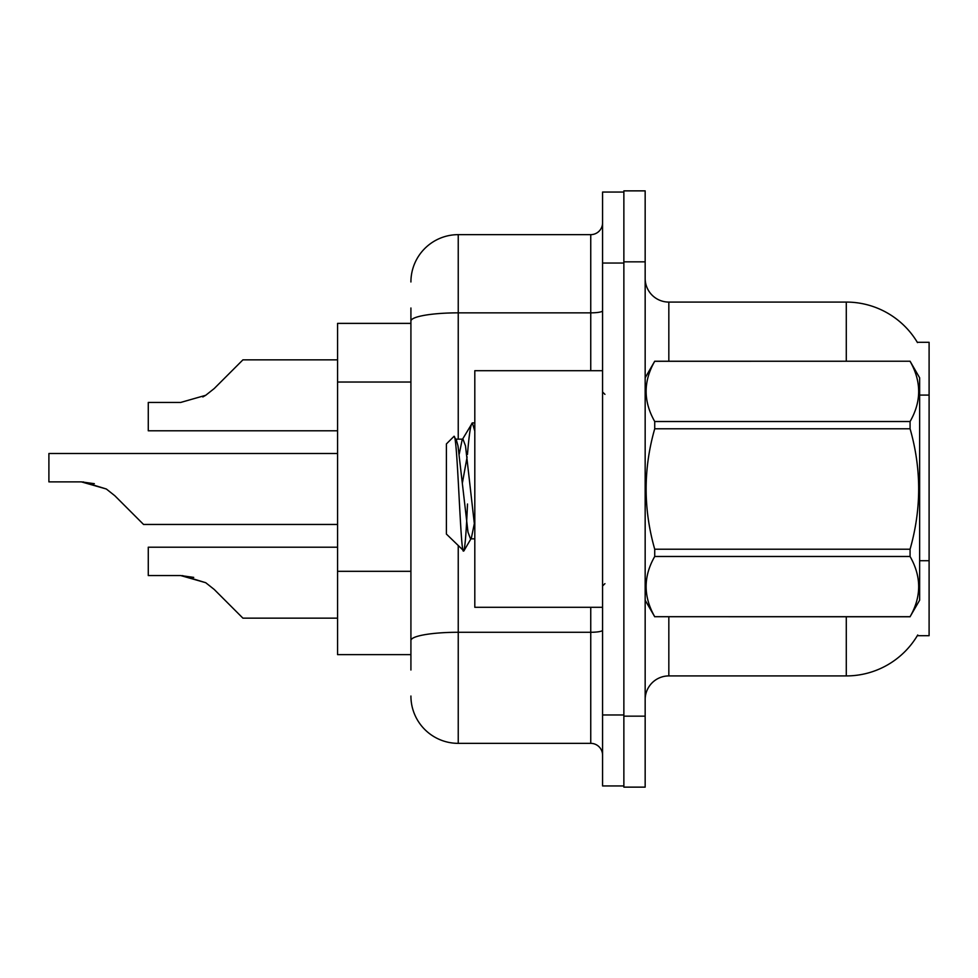 <?xml version="1.0" encoding="UTF-8"?>
<svg xmlns="http://www.w3.org/2000/svg" width="978" height="978" viewBox="0 0 978 978"><rect width="100%" height="100%" fill="white"/><g stroke="black" fill="none" stroke-linecap="round" stroke-linejoin="round"><path stroke-width="1.47" d="M846.288 361.224L846.288 302.08A82.812 82.812 0 0 1 917.486 342.593A82.812 82.812 0 0 0 846.288 302.08A82.812 82.812 0 0 1 917.303 342.3L929.1 342.3L929.1 635.7L917.303 635.7L917.731 634.991A82.812 82.812 0 0 1 846.288 675.92L668.83 675.92A23.655 23.655 0 0 0 645.162 699.588M410.919 366.652L410.919 307.997L410.919 323.376L337.569 323.376L337.569 654.624L410.919 654.624M645.162 261.847L623.866 261.847L623.866 190.869L645.162 190.869L645.162 716.153L623.866 716.153L623.866 787.131L645.162 787.131L623.866 787.131M645.162 716.153L645.162 787.131M917.303 342.3A82.812 82.812 0 0 0 846.288 302.08L668.83 302.08A23.655 23.655 0 0 1 645.162 278.412A23.655 23.655 0 0 0 668.83 302.08L668.83 361.224M410.919 670.003L410.919 307.997M602.57 714.967L602.57 785.945L623.866 785.945L623.866 192.055L602.57 192.055L602.57 714.967L623.866 714.967M458.242 545.907L458.242 743.353L590.749 743.353L590.749 607.301M410.919 281.97A47.323 47.323 0 0 1 458.242 234.647L590.749 234.647A11.834 11.834 0 0 0 602.57 222.813M410.919 648.72L410.919 586.702M602.57 755.187A11.834 11.834 0 0 0 590.749 743.353M458.242 743.353A47.323 47.323 0 0 1 410.919 696.03M337.569 547.203L148.277 547.203L148.277 575.565L180.734 575.565L205.71 582.705L214.194 589.428L242.923 618.157L337.569 618.157M193.717 577.387L180.734 575.565L148.277 575.565L180.734 575.565M205.71 582.705L182.507 575.602L205.71 582.705L182.507 575.602L205.71 582.705L214.194 589.428M337.569 453.511L48.9 453.511L48.9 481.873L81.357 481.873L106.333 489L114.817 495.724L143.546 524.452L337.569 524.452M94.34 483.682L81.357 481.873L48.9 481.873L81.357 481.873L94.34 483.682L81.357 481.873L48.9 481.873L81.357 481.873L94.34 483.682L81.357 481.873M106.333 489L83.13 481.897L106.333 489L83.13 481.897L106.333 489L114.817 495.724M202.813 396.958L205.71 395.295L180.734 402.435L148.277 402.435L148.277 430.797L337.569 430.797M214.194 388.572L205.71 395.295L214.194 388.572L205.71 395.295L214.194 388.572L205.71 395.295L214.194 388.572L205.71 395.295L214.194 388.572L205.71 395.295L214.194 388.572L242.923 359.843L337.569 359.843M602.57 370.699L474.807 370.699L474.807 607.301L602.57 607.301M645.162 377.789L654.722 361.224L910.078 361.224L919.638 377.789L919.638 600.211L910.078 616.702C921.533 596.714 921.533 576.641 910.078 556.482L654.722 556.482C643.267 576.47 643.267 596.543 654.722 616.702L910.078 616.776M910.078 361.224L654.722 361.298C643.267 381.286 643.267 401.359 654.722 421.518L654.722 428.78C643.267 468.829 643.267 508.976 654.722 549.22L654.722 556.482M654.722 421.518L910.078 421.518C921.533 401.53 921.533 381.457 910.078 361.298M910.078 421.518L910.078 428.78L654.722 428.78M654.722 549.22L910.078 549.22C921.533 508.976 921.533 468.829 910.078 428.78M910.078 549.22L910.078 556.482M645.162 600.211L654.722 616.776M474.807 431.164L472.374 422.887L474.807 422.887M467.472 454.452C469.122 434.122 470.748 423.596 472.374 422.887L462.142 439.868L459.232 454.073M474.807 538.841L470.504 538.841L467.997 532.166L457.985 445.834L456.323 439.868L453.902 436.432L446.408 443.926L446.408 534.074L463.865 550.944L471.347 538.132L474.257 523.927M453.902 436.432C457.374 431.053 460.479 553.132 463.425 551.091C464.819 550.382 466.176 534.685 467.508 504M467.117 456.885L462.423 482.802M654.722 616.702L910.078 616.702M456.323 439.868L455.479 439.159L462.985 439.159L462.142 439.868M474.807 527.765L465.491 445.834L462.985 439.159M929.1 560.724L919.638 560.724M929.1 395.088L919.638 395.088M410.919 382.031L337.569 382.031M410.919 571.323L337.569 571.323M668.83 616.776L668.83 675.92M846.288 675.92L846.288 616.776M645.627 376.982A23.655 4.108 0 0 1 645.162 376.175M602.57 630.223A11.834 2.054 0 0 1 590.749 632.277L458.242 632.277A47.323 8.215 180 0 0 410.919 640.492M602.57 263.033L623.866 263.033M458.242 234.647L458.242 312.85L590.749 312.85L590.749 234.647M410.919 321.065A47.323 8.215 180 0 1 458.242 312.85L458.242 439.159M590.749 370.699L590.749 312.85A11.834 2.054 0 0 0 602.57 310.796M604.942 394.354L602.57 391.995M604.942 583.646L602.57 586.005"/></g></svg>
